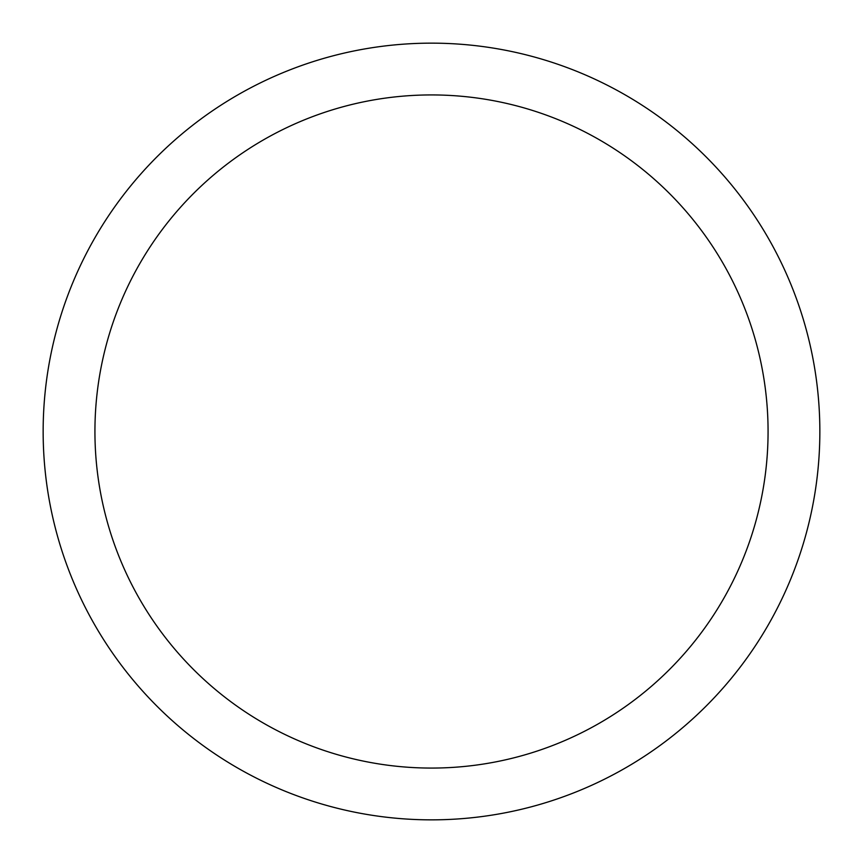 <?xml version="1.0" encoding="UTF-8"?>
<svg xmlns="http://www.w3.org/2000/svg" width="863" height="863" viewBox="0 0 863 863"><rect width="100%" height="100%" fill="white"/><g stroke="black" fill="none" stroke-linecap="round" stroke-linejoin="round"><path stroke-width="1.29" d="M94.93 431.5A336.57 336.57 0 0 0 599.785 722.978A336.57 336.57 0 0 0 599.785 140.022A336.57 336.57 0 0 0 94.93 431.5M43.15 431.5A388.35 388.35 0 0 1 431.5 43.15A388.35 388.35 0 0 1 819.85 431.5A388.35 388.35 0 0 1 431.5 819.85A388.35 388.35 0 0 1 43.15 431.5"/></g></svg>
